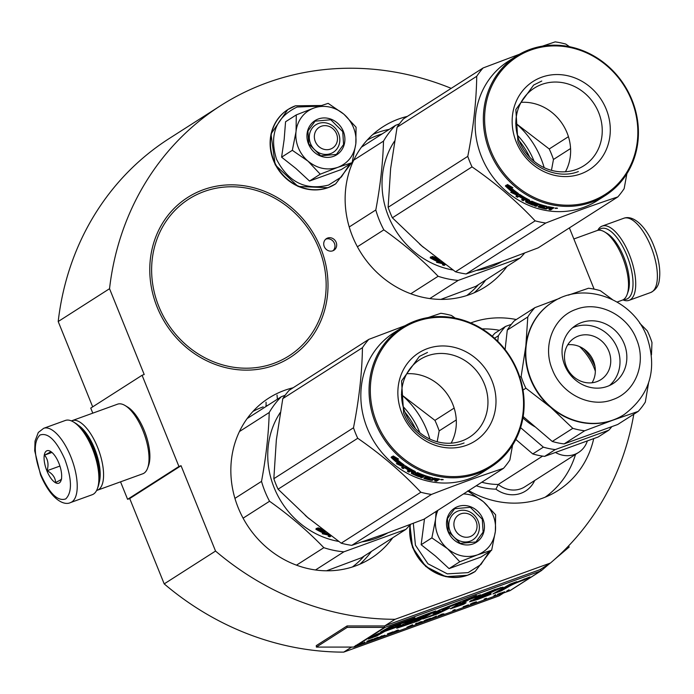 <?xml version="1.0" encoding="UTF-8"?>
<svg xmlns="http://www.w3.org/2000/svg" width="694" height="694" viewBox="0 0 694 694"><rect width="100%" height="100%" fill="white"/><g stroke="black" fill="none" stroke-linecap="round" stroke-linejoin="round"><path stroke-width="1.04" d="M92.684 406.858L58.201 321.53L109.539 288.704L144.205 374.5L142.079 375.272L178.931 466.481L181.056 465.717L129.717 498.544L164.2 583.888A282.571 257.535 57.4 0 0 343.721 652.126L499.073 595.877L503.688 592.928M451.213 88.355A282.571 257.535 57.4 0 0 220.545 105.705L169.206 138.531A282.571 257.535 57.4 0 0 58.201 321.53M120.539 481.836L127.601 499.307L129.717 498.544M142.079 375.272L90.749 408.098L92.788 413.147M220.545 105.705A282.571 257.535 57.4 0 0 109.539 288.704M594.125 289.146L569.384 227.901M540.626 569.306L540.522 569.392A1.483 1.353 -122.6 0 1 540.14 569.618L550.411 563.051A282.571 257.535 57.4 0 0 633.796 414.214M540.14 569.618L384.788 625.867L395.051 619.3L550.411 563.051M343.721 652.126L351.606 647.077M164.2 583.888L215.539 551.062A282.571 257.535 57.4 0 0 395.051 619.3M215.539 551.062L181.056 465.717M127.601 499.307L178.931 466.481M324.254 246.578A6.914 6.298 57.4 0 0 333.927 250.248A6.914 6.298 57.4 0 0 336.148 242.275A6.914 6.298 57.4 0 0 326.475 238.606A6.914 6.298 57.4 0 0 324.254 246.578M274.356 365.278A95.009 86.594 -122.6 0 1 161.138 315.813A95.009 86.594 -122.6 0 1 187.701 197.443A95.009 86.594 -122.6 0 1 203.42 189.696A95.009 86.594 -122.6 0 1 316.646 239.161A95.009 86.594 -122.6 0 1 290.075 357.531A95.009 86.594 -122.6 0 1 274.356 365.278M507.062 266.349A95.009 86.594 -122.6 0 1 485.444 286.796A95.009 86.594 -122.6 0 1 469.725 294.542A95.009 86.594 -122.6 0 1 356.499 245.069A95.009 86.594 -122.6 0 1 383.071 126.707A95.009 86.594 -122.6 0 1 398.781 118.96A95.009 86.594 -122.6 0 1 407.378 116.384M593.726 438.591A95.009 86.594 -122.6 0 1 558.019 490.537A95.009 86.594 -122.6 0 1 542.309 498.283A95.009 86.594 -122.6 0 1 468.702 490.606M470.706 322.944A95.009 86.594 -122.6 0 1 471.365 322.701A95.009 86.594 -122.6 0 1 516.319 319.526M392.769 537.755A95.009 86.594 -122.6 0 1 371.151 558.202A95.009 86.594 -122.6 0 1 355.432 565.948A95.009 86.594 -122.6 0 1 242.206 516.475A95.009 86.594 -122.6 0 1 268.778 398.104A95.009 86.594 -122.6 0 1 284.497 390.366A95.009 86.594 -122.6 0 1 293.085 387.781M333.016 250.716A6.914 6.298 57.4 0 0 334.439 243.368A6.914 6.298 57.4 0 0 325.668 239.23M277.4 399.215L277.036 395.129M598.636 230.217A37.511 15.121 70.1 0 1 599.911 229.167A37.511 15.121 70.1 0 1 626.916 255.513A37.511 15.121 70.1 0 1 623.698 299.435M597.768 230.356A39.489 15.919 70.1 0 1 600.874 226.73A39.489 15.919 70.1 0 1 602.166 226.088A39.489 15.919 70.1 0 1 629.302 254.464A39.489 15.919 70.1 0 1 629.05 300.346A39.489 15.919 70.1 0 1 622.943 299.886M70.562 502.56L92.224 494.718A39.489 15.919 -109.9 0 0 97.438 488.533L98.201 486.373A37.511 15.121 -109.9 0 0 93.482 448.662A37.511 15.121 -109.9 0 0 75.273 423.045L73.304 421.874A39.489 15.919 -109.9 0 0 65.331 420.46L43.679 428.302L38.3 432.475L35.047 441.054L34.7 450.736L40.564 474.939C50.94 499.411 63.883 505.995 70.562 502.56A39.489 15.919 -109.9 0 0 70.805 456.678A39.489 15.919 -109.9 0 0 43.679 428.302M97.438 488.533A39.489 15.919 -109.9 0 0 92.467 448.836A39.489 15.919 -109.9 0 0 73.304 421.874M266.036 402.164A19.744 7.955 70.1 0 1 265.906 406.563M40.894 474.627C49.439 493.564 57.732 501.658 65.765 498.899C72.28 492.35 71.976 479.155 64.846 459.307C56.309 440.378 48.016 432.284 39.974 435.043C33.459 441.592 33.772 454.787 40.894 474.627M46.88 470.801A17.272 6.966 -109.9 0 0 61.037 480.508A17.272 6.966 -109.9 0 0 58.86 463.141A17.272 6.966 -109.9 0 0 50.471 451.343A17.272 6.966 -109.9 0 0 44.312 454.934A17.272 6.966 -109.9 0 0 46.88 470.801M50.541 451.386L50.462 451.334C51.113 451.647 49.135 452.913 44.529 455.125C48.016 459.367 48.866 464.564 47.097 470.706C52.553 473.681 55.381 477.611 55.589 482.495C60.196 480.274 62.165 479.016 61.514 478.704M47.097 470.706L59.918 466.064M44.529 455.125L51.963 452.436M617.148 302.029L622.266 300.172A37.016 14.921 -109.9 0 0 627.159 294.377L628.113 291.68A34.553 13.923 -109.9 0 0 623.767 256.945A34.553 13.923 -109.9 0 0 606.998 233.349L604.535 231.883A37.016 14.921 -109.9 0 0 597.066 230.564L573.851 238.97M627.159 294.377A37.016 14.921 -109.9 0 0 622.501 257.162A37.016 14.921 -109.9 0 0 604.535 231.883M96.622 490.45A37.016 14.921 -109.9 0 0 97.325 490.242L142.773 473.785A37.016 14.921 -109.9 0 0 147.666 467.99L148.62 465.292A34.553 13.923 -109.9 0 0 144.274 430.558A34.553 13.923 -109.9 0 0 127.496 406.962L125.033 405.496A37.016 14.921 -109.9 0 0 117.564 404.177L72.124 420.633A37.016 14.921 -109.9 0 0 71.447 420.92M147.666 467.99A37.016 14.921 -109.9 0 0 142.999 430.774A37.016 14.921 -109.9 0 0 125.033 405.496M97.325 490.242A37.016 14.921 -109.9 0 0 97.559 447.231A37.016 14.921 -109.9 0 0 72.124 420.633M99.138 482.651A34.553 13.923 -109.9 0 0 94.575 448.55A34.553 13.923 -109.9 0 0 78.379 425.301M330.526 149.071A12.336 11.243 57.4 0 0 336.538 133.829A12.336 11.243 57.4 0 0 321.313 126.265A12.336 11.243 -122.6 0 0 315.302 141.515A12.336 11.243 -122.6 0 0 330.526 149.071M470.072 536.636A12.336 11.243 57.4 0 0 476.084 521.385A12.336 11.243 57.4 0 0 460.859 513.829A12.336 11.243 -122.6 0 0 454.848 529.08A12.336 11.243 -122.6 0 0 470.072 536.636M298.316 147.666A32.08 29.243 57.4 0 0 307.997 161.147L292.33 150.312L295.991 131.877A32.08 29.243 57.4 0 0 298.316 147.666M310.539 143.623A16.292 14.843 -122.6 0 1 315.779 124.825A16.292 14.843 -122.6 0 1 338.568 133.474A16.292 14.843 -122.6 0 1 333.328 152.272A16.292 14.843 -122.6 0 1 310.539 143.623M349.724 164.183L341.344 177.005L328.583 185.064C305.586 190.737 288.218 182.123 276.49 159.204C269.064 134.723 275.926 117.338 297.058 107.032L319.327 106.147M308.509 143.979A20.239 18.443 -122.6 0 1 318.364 118.969A20.239 18.443 -122.6 0 1 343.339 131.366A20.239 18.443 -122.6 0 1 333.476 156.367A20.239 18.443 -122.6 0 1 308.509 143.979M296.069 131.131L296.286 114.9L285.564 121.762L284.15 139.589L281.599 157.174L295.887 168.451L309.515 181.047L341.396 169.501L352.118 162.648L337.9 167.315C327.325 170.724 317.358 168.668 307.997 161.147L320.238 174.185L337.9 167.315C348.18 163.168 354.148 155.343 355.822 143.832A32.08 29.243 57.4 0 0 344.137 114.449L343.547 113.946A32.08 29.243 -122.6 0 0 314.278 107.908L313.61 108.151A32.08 29.243 -122.6 0 0 296.069 131.131L295.991 131.877M309.515 181.047L320.238 174.185M281.599 157.174L292.33 150.312M296.286 114.9L313.61 108.151M314.278 107.908L328.167 103.354L343.547 113.946M344.137 114.449L356.074 127.228L355.822 143.832L352.118 162.648M308.761 143.927L307.928 131.019L315.119 121.146L330.778 119.758L342.741 131.626L343.573 144.543L336.39 154.415L320.723 155.803L308.761 143.927M437.862 535.23A32.08 29.243 57.4 0 0 447.543 548.711L431.876 537.876L435.528 519.442A32.08 29.243 57.4 0 0 437.862 535.23M450.085 531.179A16.292 14.843 -122.6 0 1 455.325 512.389A16.292 14.843 -122.6 0 1 478.114 521.029A16.292 14.843 -122.6 0 1 472.874 539.828A16.292 14.843 -122.6 0 1 450.085 531.179M489.27 551.739L480.89 564.56L468.129 572.628L447.326 573.86L427.938 563.771L415.428 545.18L413.32 523.337M448.055 531.535A20.239 18.443 -122.6 0 1 457.91 506.533A20.239 18.443 -122.6 0 1 482.885 518.93A20.239 18.443 -122.6 0 1 473.022 543.931A20.239 18.443 -122.6 0 1 448.055 531.535M424.502 518.869L421.145 544.729L435.433 556.015L449.061 568.612L480.933 557.065L491.664 550.203L477.446 554.879C466.871 558.28 456.904 556.224 447.543 548.711L459.784 561.75L477.446 554.879C487.726 550.732 493.694 542.899 495.369 531.396A32.08 29.243 57.4 0 0 483.683 502.005L483.093 501.502A32.08 29.243 -122.6 0 0 463.462 493.954M435.528 519.442L435.615 518.696A32.08 29.243 -122.6 0 1 437.914 510.29M449.061 568.612L459.784 561.75M421.145 544.729L431.876 537.876M435.615 518.696L436.092 511.452M467.713 490.918L483.093 501.502M483.683 502.005L495.62 514.792L495.369 531.396L491.664 550.203M448.307 531.491L447.474 518.574L454.665 508.711L470.324 507.314L482.287 519.19L483.119 532.107L475.928 541.971L460.269 543.367L448.307 531.491M519.242 140.847A74.032 67.474 -122.6 0 1 529.739 157.252M536.184 205.398A74.032 67.474 -122.6 0 1 535.994 206.318M419.462 243.898A82.673 75.351 57.4 0 0 423.661 247.498M476.735 270.4A82.673 75.351 -122.6 0 0 490.441 266.947A82.673 75.351 57.4 0 0 502.014 261.499M439.285 262.037L442.841 262.783L442.59 263.685L436.526 262.323L439.181 262.349A82.673 75.351 57.4 0 1 430.488 258.021L433.099 258.229A82.673 75.351 57.4 0 0 441.835 262.349L442.39 262.341M442.59 263.685L443.449 263.139M432.7 258.194A81.684 74.449 57.4 0 0 439.476 261.464L439.181 262.349M436.361 257.76L432.327 256.416L430.133 257.821L433.039 258.055A82.673 75.351 57.4 0 0 441.766 262.202L441.844 261.942M433.039 258.055L433.412 257.205A81.684 74.449 57.4 0 0 439.684 260.311M430.532 256.988L433.412 257.205M437.055 258.298L435.641 258.22L435.901 257.613M435.641 258.22A82.673 75.351 57.4 0 0 439.285 260.007M444.212 263.694L442.434 264.83L444.108 265.42L444.845 264.171M444.108 265.42L445.409 264.579M442.668 263.928L444.325 264.501M452.974 270.018A82.673 75.351 -122.6 0 1 394.548 141.125M361.444 147.154L395.537 125.354L399.449 123.853M357.401 246.769L383.843 229.853A91.313 83.219 -122.6 0 1 375.81 209.97L349.229 226.964M429.794 298.567L458.187 280.411A91.313 83.219 -122.6 0 1 438.131 276.273L410.787 293.762M383.843 229.853C403.899 244.071 421.995 259.547 438.131 276.273M353.74 160.141L383.513 141.108C382.906 162.804 380.338 185.758 375.81 209.97M383.513 141.108A91.313 83.219 -122.6 0 1 395.537 125.354M458.187 280.411L520.17 257.968A91.313 83.219 57.4 0 0 524.603 253.076M440.872 299.392L475.806 286.336L520.17 257.968M443.605 265.247A61.94 56.457 57.4 0 0 444.013 264.397M455.49 271.779L421.952 246.049L392.37 217.803A93.777 85.466 -122.6 0 1 390.106 212.598A93.777 85.466 -122.6 0 1 388.128 207.298L467.773 156.367A93.777 85.466 57.4 0 0 469.751 161.667A93.777 85.466 -122.6 0 0 472.024 166.872C495.672 183.19 516.709 201.182 535.143 220.848A93.777 85.466 -122.6 0 0 545.736 223.034C572.368 212.659 596.389 203.967 617.807 196.931L538.162 247.862L500.148 262.176L466.082 273.965A93.777 85.466 -122.6 0 1 455.49 271.779L535.143 220.848M515.859 123.385A83.905 76.47 -122.6 0 1 541.025 158.51A83.905 76.47 -122.6 0 1 544.165 167.653M515.685 123.246L549.223 148.967A93.777 85.466 -122.6 0 1 551.496 154.163A93.777 85.466 -122.6 0 1 553.465 159.473L570.563 148.533M551.452 170.334L553.465 159.473M598.679 112.602A46.056 41.97 -122.6 0 1 583.862 165.745A46.056 41.97 -122.6 0 1 519.424 141.298A46.056 41.97 57.4 0 1 534.241 88.147A46.056 41.97 57.4 0 1 598.679 112.602M521.055 102.356A46.056 41.97 57.4 0 1 567.059 132.823A46.056 41.97 -122.6 0 1 565.437 171.765M606.244 109.262A52.319 47.686 57.4 0 0 541.693 77.216A52.319 47.686 57.4 0 0 516.206 141.862A52.319 47.686 57.4 0 0 580.757 173.899A52.319 47.686 57.4 0 0 606.244 109.262M631.514 100.11A81.684 74.449 -122.6 0 1 591.722 201.034A81.684 74.449 -122.6 0 1 490.936 151.014A81.684 74.449 57.4 0 1 530.728 50.081A81.684 74.449 57.4 0 1 631.514 100.11M519.45 54.253L483.085 67.969L403.431 118.9A93.777 85.466 57.4 0 0 397.089 127.219L476.735 76.288C476.362 101.315 473.377 128.008 467.773 156.367M388.128 207.298L390.635 168.521L397.089 127.219M569.505 46.698L565.749 44.06A93.777 85.466 57.4 0 0 555.157 41.874L542.465 46.142M549.223 148.967L568.438 136.683M483.085 67.969A93.777 85.466 57.4 0 0 476.735 76.288M524.655 197.478L524.369 198.085A82.673 75.351 -122.6 0 1 520.422 195.682L519.546 195.934A82.673 75.351 -122.6 0 0 523.111 198.12L522.478 198.527A82.673 75.351 -122.6 0 1 518.912 196.333L517.438 197.278L515.928 196.272L519.034 194.285L519.936 194.546A82.673 75.351 -122.6 0 0 529.322 199.976L529.73 200.479L527.509 202.18A82.673 75.351 -122.6 0 0 532.072 204.21L532.905 203.672A82.673 75.351 -122.6 0 1 529.912 202.379L529.505 201.902L531.812 201.165A82.673 75.351 -122.6 0 0 546.993 206.352L546.386 206.743M534.12 161.32A75.759 69.053 57.4 0 0 534.016 161.043A75.759 69.053 57.4 0 0 517.394 135.157M466.082 273.965L545.736 223.034M626.864 173.752L624.158 188.612A93.777 85.466 -122.6 0 1 617.807 196.931M605.42 195.43L597.204 200.679A82.673 75.351 -122.6 0 1 481.532 156.792A82.673 75.351 57.4 0 1 508.129 61.384L516.345 56.127A82.673 75.351 57.4 0 0 489.747 151.535A82.673 75.351 -122.6 0 0 605.42 195.43A82.673 75.351 -122.6 0 0 632.017 100.023A82.673 75.351 57.4 0 0 516.345 56.127M392.37 217.803L472.024 166.872M517.75 193.392L516.666 194.077L513.274 192.533M513.17 192.698A82.673 75.351 -122.6 0 1 505.666 186.261L508.034 186.842A82.673 75.351 -122.6 0 0 515.633 193.088L518.375 193.479L516.197 194.867L510.706 192.273L513.17 192.698L513.673 191.934A81.684 74.449 -122.6 0 1 507.453 186.703M516.197 194.867L516.666 194.077M546.36 206.76A82.673 75.351 -122.6 0 1 542.621 205.788L541.71 206.109A82.673 75.351 -122.6 0 0 544.877 206.959L544.243 207.367A82.673 75.351 -122.6 0 1 541.077 206.517L540.522 207.133A82.673 75.351 -122.6 0 0 545.389 208.356L548.416 206.665A82.673 75.351 -122.6 0 0 553.413 207.567L553.907 207.844L552.953 208.452L551.444 208.538L551.47 207.983M552.953 208.452L552.997 207.506L551.496 207.593M551.444 208.495L550.802 209.831L552.164 208.955L551.444 208.538L552.172 208.773M550.845 208.877L550.221 208.781M550.802 209.831A82.673 75.351 -122.6 0 1 548.997 209.562L550.203 208.79L547.948 208.174L548.043 207.228L545.84 208.027M550.203 208.79L549.761 207.992M550.212 208.668L550.255 208.079M548.624 207.333L548.043 207.228M547.948 208.174L545.736 208.972A82.673 75.351 -122.6 0 1 538.527 207.142L538.076 206.751L538.527 207.142L538.683 206.361M546.733 208.946L546.829 208M540.4 206.708A81.684 74.449 -122.6 0 1 538.848 206.257M538.076 206.751L540.548 205.164L538.865 204.617L539.004 204.036M538.709 203.941L536.341 205.45L534.692 204.869M538.865 204.617L536.124 206.37L536.341 205.45M536.124 206.37L534.449 205.78L537.347 203.446M537.191 204.027A82.673 75.351 -122.6 0 1 532.428 202.127L532.628 201.529M531.916 202.171L532.09 201.65A81.684 74.449 -122.6 0 0 532.532 201.833M535.274 204.079L534.814 203.776A82.673 75.351 -122.6 0 1 531.795 202.535L532.428 202.127M534.779 203.758L532.966 204.218A81.684 74.449 -122.6 0 1 532.662 204.105M535.239 204.21L533.66 205.216L533.912 204.314M533.66 205.216L532.706 205.12L532.966 204.218M527.535 201.876A81.684 74.449 -122.6 0 1 526.295 201.269L525.896 200.774M532.706 205.12A82.673 75.351 -122.6 0 1 525.948 202.136L526.295 201.269M525.41 199.117A81.684 74.449 -122.6 0 1 525.037 198.918L524.664 199.759A82.673 75.351 -122.6 0 0 526.755 200.861L527.006 200.254M524.664 199.759L523.198 200.705L523.571 199.855L522.027 198.996M523.198 200.705L521.636 199.829L524.369 198.085M520.422 195.682L520.752 195.083M519.546 195.934L519.988 195.127A81.684 74.449 -122.6 0 0 520.535 195.482M522.478 198.527L522.764 197.92M527.657 201.798L527.839 201.312A81.684 74.449 -122.6 0 0 528.169 201.468M529.947 202.292A81.684 74.449 -122.6 0 1 529.505 202.093M532.905 203.672L533.087 203.082M531.847 202.214A81.684 74.449 -122.6 0 1 530.225 201.503L529.826 201.026M529.912 202.379L530.225 201.503M542.621 205.788L542.725 205.233M541.71 206.109L541.893 205.19A81.684 74.449 -122.6 0 0 542.691 205.415M544.243 207.367L544.33 206.821M541.78 205.745A81.684 74.449 -122.6 0 1 541.259 205.589L540.695 206.205M541.077 206.517L541.259 205.589M540.34 206.986L540.522 206.066M527.77 199.915L526.191 199.091L525.297 199.352A82.673 75.351 -122.6 0 0 527.388 200.453L528.013 199.317M526.191 199.091L526.451 198.484M525.297 199.352L525.67 198.51A81.684 74.449 -122.6 0 0 526.295 198.848M551.444 207.766A82.673 75.351 -122.6 0 1 549.214 207.367L548.581 207.766A82.673 75.351 -122.6 0 0 551.105 208.217L551.478 207.263M549.214 207.367L549.266 206.847M548.581 207.766L548.668 206.821A81.684 74.449 -122.6 0 0 549.258 206.933M551.635 207.827L551.678 207.289M529.409 200.028L527.839 201.312M519.659 195.725A81.684 74.449 -122.6 0 1 519.355 195.535L517.88 196.471L516.388 195.482M525.037 198.918L523.571 199.855M540.357 204.496L539.724 204.904M557.438 208.356L554.966 208.105L557.438 208.165M525.948 202.136L525.549 201.633L526.755 200.861M510.385 187.163A82.673 75.351 -122.6 0 0 518.045 193.244L515.59 192.897A82.673 75.351 -122.6 0 1 507.999 186.625L505.362 185.975L507.557 184.569L512.857 187.692L510.385 187.163L510.862 186.565M512.207 187.554A81.684 74.449 -122.6 0 1 511.469 186.92M515.59 192.897L516.084 192.125A81.684 74.449 -122.6 0 1 508.581 185.923L505.961 185.298M516.596 192.203L516.084 192.125M507.999 186.625L508.581 185.923M556.571 208.131L556.024 208.165L556.571 208.131M556.128 208.452L555.4 208.382L555.998 207.992L557.03 208.131L556.128 208.261M578.362 171.565C556.085 180.345 527.11 165.961 517.915 141.559L515.842 109.513L533.677 85.024L541.78 81.025M404.958 412.253A74.032 67.474 -122.6 0 1 415.446 428.658M421.891 476.804A74.032 67.474 -122.6 0 1 421.7 477.724M305.169 515.304A82.673 75.351 57.4 0 0 309.368 518.904M362.442 541.797A82.673 75.351 -122.6 0 0 376.157 538.353A82.673 75.351 57.4 0 0 387.72 532.905M324.992 533.443L328.548 534.189L328.297 535.091L322.233 533.729L324.896 533.755A82.673 75.351 57.4 0 1 316.204 529.427L318.806 529.635A82.673 75.351 57.4 0 0 327.542 533.755L328.097 533.747M328.297 535.091L329.156 534.536M318.407 529.6A81.684 74.449 57.4 0 0 325.182 532.871L324.896 533.755M322.068 529.166L318.034 527.822L315.839 529.218L318.746 529.453A82.673 75.351 57.4 0 0 327.481 533.599L327.559 533.348M318.746 529.453L319.119 528.611A81.684 74.449 57.4 0 0 325.391 531.708M316.238 528.386L319.119 528.611M322.762 529.696L321.348 529.626L321.608 529.019M321.348 529.626A82.673 75.351 57.4 0 0 325 531.413M329.919 535.1L328.141 536.236L329.815 536.818L330.552 535.568M329.815 536.818L331.125 535.985M328.375 535.334L330.032 535.907M338.681 541.424A82.673 75.351 -122.6 0 1 280.255 412.531M247.159 418.551L281.243 396.76L285.165 395.25M243.108 518.175L269.55 501.259A91.313 83.219 -122.6 0 1 261.517 481.376L234.936 498.37M315.501 569.974L343.894 551.817A91.313 83.219 -122.6 0 1 323.838 547.679L296.494 565.168M269.55 501.259C289.606 515.477 307.702 530.953 323.838 547.679M239.447 431.547L269.22 412.505C268.613 434.21 266.045 457.164 261.517 481.376M269.22 412.505A91.313 83.219 -122.6 0 1 281.243 396.76M343.894 551.817L405.877 529.375A91.313 83.219 57.4 0 0 410.319 524.482M326.579 570.798L361.513 557.742L405.877 529.375M329.312 536.644A61.94 56.457 57.4 0 0 329.719 535.803M341.196 543.185L307.668 517.455L278.077 489.201A93.777 85.466 -122.6 0 1 275.813 484.004A93.777 85.466 -122.6 0 1 273.835 478.704L353.489 427.773A93.777 85.466 57.4 0 0 355.458 433.073A93.777 85.466 -122.6 0 0 357.731 438.27C381.379 454.596 402.416 472.588 420.85 492.254A93.777 85.466 -122.6 0 0 431.442 494.432C458.075 484.065 482.096 475.364 503.514 468.337L423.869 519.268L385.855 533.582L351.789 545.363A93.777 85.466 -122.6 0 1 341.196 543.185L420.85 492.254M401.566 394.791A83.905 76.47 -122.6 0 1 426.732 429.907A83.905 76.47 -122.6 0 1 429.872 439.059M401.392 394.643L434.93 420.373A93.777 85.466 -122.6 0 1 437.203 425.569A93.777 85.466 -122.6 0 1 439.172 430.879L456.279 419.939M437.159 441.74L439.172 430.879M484.386 384.008A46.056 41.97 -122.6 0 1 469.569 437.151A46.056 41.97 -122.6 0 1 405.131 412.704A46.056 41.97 57.4 0 1 419.948 359.553A46.056 41.97 57.4 0 1 484.386 384.008M406.762 373.754A46.056 41.97 57.4 0 1 452.766 404.22A46.056 41.97 -122.6 0 1 451.143 443.171M491.951 380.668A52.319 47.686 57.4 0 0 427.4 348.622A52.319 47.686 57.4 0 0 401.913 413.268A52.319 47.686 57.4 0 0 466.463 445.305A52.319 47.686 57.4 0 0 491.951 380.668M517.221 371.516A81.684 74.449 -122.6 0 1 477.429 472.441A81.684 74.449 -122.6 0 1 376.642 422.412A81.684 74.449 57.4 0 1 416.435 321.487A81.684 74.449 57.4 0 1 517.221 371.516M405.157 325.659L368.792 339.375L289.146 390.306A93.777 85.466 57.4 0 0 282.796 398.625L362.442 347.694C362.068 372.713 359.084 399.406 353.489 427.773M273.835 478.704L276.342 439.927L282.796 398.625M455.212 318.104L451.464 315.466A93.777 85.466 57.4 0 0 440.863 313.28L428.172 317.54M434.93 420.373L454.145 408.081M368.792 339.375A93.777 85.466 57.4 0 0 362.442 347.694M410.362 468.875L410.076 469.482A82.673 75.351 -122.6 0 1 406.137 467.088L405.253 467.331A82.673 75.351 -122.6 0 0 408.818 469.526L408.185 469.933A82.673 75.351 -122.6 0 1 404.619 467.739L403.153 468.676L401.644 467.678L404.749 465.691L405.643 465.943A82.673 75.351 -122.6 0 0 415.029 471.382L415.437 471.877L413.225 473.586A82.673 75.351 -122.6 0 0 417.779 475.616L418.612 475.078A82.673 75.351 -122.6 0 1 415.628 473.785L415.212 473.299L417.528 472.571A82.673 75.351 -122.6 0 0 432.7 477.758L432.093 478.149M419.835 432.718A75.759 69.053 57.4 0 0 419.723 432.449A75.759 69.053 57.4 0 0 403.11 406.563M351.789 545.363L431.442 494.432M512.571 445.158L509.864 460.018A93.777 85.466 -122.6 0 1 503.514 468.337M491.126 466.836L482.911 472.085A82.673 75.351 -122.6 0 1 367.239 428.189A82.673 75.351 57.4 0 1 393.836 332.782L402.052 327.533A82.673 75.351 57.4 0 0 375.454 422.941A82.673 75.351 -122.6 0 0 491.126 466.836A82.673 75.351 -122.6 0 0 517.733 371.429A82.673 75.351 57.4 0 0 402.052 327.533M278.077 489.201L357.731 438.27M403.457 464.798L402.381 465.483L398.989 463.939M398.877 464.104A82.673 75.351 -122.6 0 1 391.373 457.667L393.741 458.24A82.673 75.351 -122.6 0 0 401.34 464.494L404.082 464.876L401.904 466.273L396.413 463.679L398.877 464.104L399.388 463.34A81.684 74.449 -122.6 0 1 393.16 458.101M401.904 466.273L402.381 465.483M432.067 478.157A82.673 75.351 -122.6 0 1 428.328 477.194L427.417 477.515A82.673 75.351 -122.6 0 0 430.592 478.366L429.959 478.765A82.673 75.351 -122.6 0 1 426.784 477.923L426.229 478.539A82.673 75.351 -122.6 0 0 431.095 479.762L434.123 478.071A82.673 75.351 -122.6 0 0 439.12 478.973L439.614 479.25L438.66 479.858L437.151 479.944L437.185 479.381M438.66 479.858L438.703 478.912L437.203 478.99M437.151 479.892L436.509 481.237L437.879 480.361L437.151 479.944L437.888 480.179M436.552 480.283L433.655 479.58L433.75 478.634L431.547 479.433M436.509 481.237A82.673 75.351 -122.6 0 1 434.704 480.968L435.91 480.196L435.468 479.398M435.919 480.075L435.962 479.485M434.331 478.739L433.75 478.634M433.655 479.58L431.442 480.369A82.673 75.351 -122.6 0 1 424.234 478.539L423.782 478.149L424.234 478.539L424.39 477.767M432.449 480.352L432.544 479.407M426.107 478.114A81.684 74.449 -122.6 0 1 424.555 477.663M423.782 478.149L426.255 476.57L424.572 476.015L424.711 475.442M424.416 475.347L422.056 476.856L420.399 476.275M424.572 476.015L421.831 477.767L422.056 476.856M421.831 477.767L420.156 477.186L423.054 474.852M422.898 475.433A82.673 75.351 -122.6 0 1 418.144 473.534L418.343 472.935M417.623 473.577L417.805 473.048A81.684 74.449 -122.6 0 0 418.239 473.239M420.98 475.485L420.521 475.182A82.673 75.351 -122.6 0 1 417.51 473.933L418.144 473.534M420.486 475.164L418.673 475.624A81.684 74.449 -122.6 0 1 418.378 475.511M420.946 475.616L419.367 476.622L419.618 475.72M419.367 476.622L418.413 476.526L418.673 475.624M413.242 473.282A81.684 74.449 -122.6 0 1 412.002 472.675L411.611 472.172M418.413 476.526A82.673 75.351 -122.6 0 1 411.663 473.542L412.002 472.675M411.117 470.515A81.684 74.449 -122.6 0 1 410.753 470.315L410.38 471.165A82.673 75.351 -122.6 0 0 412.462 472.258L412.713 471.66M410.38 471.165L408.905 472.102L409.278 471.261L407.734 470.402M408.905 472.102L407.343 471.235L410.076 469.482M406.137 467.088L406.458 466.489M405.253 467.331L405.695 466.533A81.684 74.449 -122.6 0 0 406.242 466.88M408.185 469.933L408.471 469.326M413.364 473.204L413.555 472.718A81.684 74.449 -122.6 0 0 413.876 472.874M415.654 473.698A81.684 74.449 -122.6 0 1 415.212 473.49M418.612 475.078L418.794 474.488M417.554 473.62A81.684 74.449 -122.6 0 1 415.932 472.909L415.533 472.432M415.628 473.785L415.932 472.909M428.328 477.194L428.432 476.631M427.417 477.515L427.599 476.587A81.684 74.449 -122.6 0 0 428.398 476.821M429.959 478.765L430.037 478.227M427.495 477.142A81.684 74.449 -122.6 0 1 426.966 476.995L426.402 477.611M426.784 477.923L426.966 476.995M426.055 478.392L426.229 477.463M413.477 471.321L411.898 470.489L411.013 470.758A82.673 75.351 -122.6 0 0 413.095 471.859L413.719 470.714M411.898 470.489L412.158 469.89M411.013 470.758L411.386 469.916A81.684 74.449 -122.6 0 0 412.002 470.246M437.151 479.172A82.673 75.351 -122.6 0 1 434.921 478.773L434.288 479.172A82.673 75.351 -122.6 0 0 436.812 479.623L437.194 478.66M434.921 478.773L434.973 478.253M434.288 479.172L434.383 478.227A81.684 74.449 -122.6 0 0 434.964 478.339M437.341 479.233L437.385 478.695M415.116 471.426L413.555 472.718M405.365 467.131A81.684 74.449 -122.6 0 1 405.062 466.932L403.587 467.877L402.104 466.88M410.753 470.315L409.278 471.261M426.064 475.902L425.431 476.31M443.154 479.762L440.673 479.511L443.154 479.571M411.663 473.542L411.256 473.03L412.462 472.258M396.092 458.569A82.673 75.351 -122.6 0 0 403.752 464.65L401.297 464.303A82.673 75.351 -122.6 0 1 393.706 458.023L391.078 457.381L393.264 455.975L398.564 459.09L396.092 458.569L396.569 457.971M397.922 458.96A81.684 74.449 -122.6 0 1 397.176 458.326M401.297 464.303L401.791 463.531A81.684 74.449 -122.6 0 1 394.287 457.329L391.676 456.695M402.303 463.601L401.791 463.531M393.706 458.023L394.287 457.329M442.286 479.537L441.731 479.563L442.286 479.537M441.835 479.858L441.106 479.78L441.705 479.398L442.737 479.537L441.835 479.667M464.069 442.972C441.792 451.751 412.817 437.367 403.622 412.965L401.548 380.919L419.384 356.43L427.487 352.431M545.146 497.199A93.777 85.466 57.4 0 0 575.534 454.397M499.472 330.301A93.777 85.466 57.4 0 0 482.174 328.913M542.595 456.105L498.292 484.438L495.932 489.157A70.58 64.325 -122.6 0 1 476.258 485.765M555.46 452.453A24.68 22.494 57.4 0 0 578.623 452.419A24.68 22.494 57.4 0 0 587.367 440.898M594.992 366.501A56.761 51.729 57.4 0 0 583.758 348.926M648.526 383.149L645.325 402.069A73.538 67.023 -122.6 0 1 638.22 411.386L612.819 420.2A66.633 60.725 -122.6 0 1 550.732 407.387A66.633 60.725 -122.6 0 1 530.606 379.384A66.633 60.725 57.4 0 1 525.852 345.82L527.796 316.95L507.279 330.075L505.102 349.568M624.01 414.656A66.633 60.725 -122.6 0 1 623.845 414.76A66.633 60.725 -122.6 0 1 612.819 420.2L584.66 430.774A73.538 67.023 -122.6 0 1 572.802 428.328L550.732 407.387L525.896 388.215A73.538 67.023 -122.6 0 1 523.285 382.429A73.538 67.023 -122.6 0 1 521.142 376.46L519.858 377.276M511.331 324.341L505.492 326.449L494.883 333.233A73.538 67.023 57.4 0 0 492.263 336.252M497.763 341.292L498.379 335.766L494.527 338.23M515.816 439.432L532.766 453.928L543.376 447.144L520.595 427.651M543.376 447.144A73.538 67.023 -122.6 0 0 555.243 449.591L544.634 456.374A73.538 67.023 -122.6 0 1 532.766 453.928M544.634 456.374L598.193 436.977L608.803 430.193L555.243 449.591M611.856 426.619A73.538 67.023 -122.6 0 1 608.803 430.193M579.594 346.618A55.277 50.384 -122.6 0 1 594.099 367.881A55.277 50.384 -122.6 0 1 595.348 371.247M505.492 326.449A73.538 67.023 57.4 0 0 498.379 335.766M535.438 427.044A57.003 51.955 -122.6 0 1 522.938 417.909M559.885 298.22L534.909 307.642A73.538 67.023 57.4 0 0 527.796 316.95M552.224 302.384A66.633 60.725 57.4 0 0 552.051 302.489A66.633 60.725 57.4 0 0 525.852 345.82L521.142 376.46M525.896 388.215L522.99 390.08M534.909 307.642L514.384 320.758A73.538 67.023 57.4 0 0 507.279 330.075M568.36 295.158L588.469 288.244A73.538 67.023 57.4 0 1 600.327 290.691L612.238 299.418M638.22 411.386L617.695 424.502L564.135 443.9A73.538 67.023 -122.6 0 1 552.277 441.453L523.163 416.556M584.66 430.774L564.135 443.9M639.642 323.126L647.233 330.804A73.538 67.023 57.4 0 1 649.844 336.599A73.538 67.023 -122.6 0 1 651.978 342.567L651.466 354.868M572.802 428.328L552.277 441.453M624.175 343.704A34.553 31.49 57.4 0 0 575.838 325.365A34.553 31.49 57.4 0 0 564.716 365.235A34.553 31.49 -122.6 0 0 613.062 383.574A34.553 31.49 -122.6 0 0 624.175 343.704M609.479 385.526A34.553 31.49 -122.6 0 0 617.33 348.084A34.553 31.49 57.4 0 0 572.567 327.794M608.838 351.155A24.68 22.494 57.4 0 0 574.311 338.056A24.68 22.494 57.4 0 0 566.365 366.536A24.68 22.494 -122.6 0 0 600.9 379.635A24.68 22.494 -122.6 0 0 608.838 351.155M592.051 382.767A24.68 22.494 -122.6 0 0 593.439 361.001A24.68 22.494 57.4 0 0 567.753 344.771M357.87 644.804L357.679 644.344L357.098 645.29L360.368 643.832M360.811 643.945L361.331 643.477M361.348 643.52L361.99 643.191M362.016 643.26L362.554 642.87M362.867 642.878L358.815 644.197A2.958 2.698 -122.6 0 1 357.948 644.344L356.23 645.437A2.958 2.698 57.4 0 0 357.106 645.29L354.539 646.929L509.89 590.681A2.958 2.698 57.4 0 0 510.385 590.438L513.786 588.26M358.633 644.31L362.121 643.104L358.607 644.258M509.006 586.447C512.987 584.166 518.158 581.945 524.534 579.785L529.973 576.931L515.026 582.839L516.709 581.685L510.055 584.14L492.887 593.899L501.294 590.863L509.006 586.447L508.633 585.536L514.861 582.44M491.144 594.177L490.944 593.656L478.322 598.219L503.046 587.107L494.622 589.64L482.07 594.732L469.534 601.811L477.845 599.408L491.144 594.177L490.936 593.665M448.072 607.25L460.729 602.67L450.484 608.794L463.757 604.257L466.134 602.739C461.319 604.708 459.601 605.22 460.981 604.266L469.161 599.616L476.509 596.953L480.482 594.749L472.831 597.517L476.44 595.461L439.285 610.087L432.961 613.513L440.707 611.622L422.837 618.979L437.758 613.817L449.764 607.979L441.818 609.957L448.072 607.25L447.812 606.608M459.792 603.962L460.165 604.873L460.981 604.266L460.608 603.346L468.797 598.696L472.735 597.274M420.642 619.56L435.815 610.963C421.293 615.856 409.382 620.826 400.082 625.884L396.76 628.235L418.829 620.722L420.642 619.56L420.278 618.649L430.211 612.967M400.672 624.774L376.4 634.429L368.254 639.061L376.66 636.025L384.823 631.384L396.179 627.272L400.672 624.774M389.681 626.873L380.65 632.008L389.048 628.972L393.914 626.205L410.475 620.21L414.96 617.721L389.681 626.873M364.749 642.045L363.04 643.138L364.749 642.045M366.822 641.291L368.679 641.1L372.765 639.148L366.822 641.291M377.51 637.422L372.782 639.495L377.51 637.422M381.96 635.817L379.358 637.231L384.918 635.157L380.468 636.771L381.96 635.817M397.757 630.568L398.651 630.247L397.983 630.013L396.803 630.438L392.717 632.399L397.757 630.568L397.593 630.152M412.704 625.086L406.962 627.237L412.67 624.99M415.541 623.724L417.129 623.082L415.541 623.724M420.694 621.789L416.608 623.741L422.542 621.598L420.694 621.789M428.736 619.326L430.67 618.25L425.439 620.072L423.73 621.165L428.71 619.265M435.858 616.74L430.853 618.588L435.832 616.688M452.835 610.451L455.099 609.584L452.835 610.451M495.629 594.663L493.911 595.756L495.629 594.663M503.896 592.129L501.068 593.11L503.879 592.086M393.056 631.844L387.417 633.891L393.038 631.8M443.908 613.86L442.061 614.051L437.975 616.012L443.908 613.86M497.468 594.385L500.721 592.962L497.468 594.385M468.502 604.882L463.158 606.782L468.485 604.838M470.471 604.24L476.379 601.741L470.393 604.049M484.143 599.122L486.407 598.245L484.143 599.122M506.681 591.132L509.127 589.77L506.681 591.132M514.384 587.853A2.958 2.698 -122.6 0 1 513.629 588.295L513.066 588.555M549.917 563.363L541.45 570.546A2.958 2.698 -122.6 0 1 540.695 570.98L385.344 627.237A2.958 2.698 -122.6 0 1 384.467 627.385L347.182 627.385L316.386 647.086L353.671 647.077A2.958 2.698 57.4 0 0 354.539 646.929M524.534 579.785L524.196 578.952M501.294 590.863L500.921 589.943L508.633 585.536M497.945 591.028L500.921 589.943M515.026 582.839L514.835 582.379M478.322 598.219L477.949 597.308L481.844 595.469M494.839 590.342L500.825 587.506M470.593 600.761L478.305 598.193M460.729 602.67L460.46 601.993M440.681 611.561L447.439 608.412M435.763 612.923L435.39 612.004L440.343 610.703L440.707 611.622M472.831 597.517L472.605 596.944M476.509 596.953L476.24 596.276M469.161 599.616L468.797 598.696M459.801 603.954L460.608 603.346M463.757 604.257L463.557 603.771M452.28 607.502L460.087 604.674M418.829 620.722L418.456 619.811L420.278 618.649M414.171 621.364L418.456 619.811M398.052 627.124L405.782 624.4M396.179 627.272L395.875 626.509M384.823 631.384L384.615 630.889M376.66 636.025L376.287 635.114L380.893 632.494M373.303 636.19L376.287 635.114M410.475 620.21L410.163 619.456M393.914 626.205L393.611 625.45M389.048 628.972L388.683 628.061L392.7 625.78M385.699 629.137L388.683 628.061M373.91 639.191L374.222 638.68M504.633 591.817L501.745 592.754M481.636 594.958L482.009 595.868C485.245 593.969 489.461 592.147 494.657 590.412C492.827 591.678 488.611 593.491 482.009 595.868L482.026 594.749M405.817 624.487L411.993 620.922L423.748 616.09L417.805 619.473L405.817 624.487L405.452 623.568L409.287 621.225M568.447 546.048L569.219 546.993L554.983 559.069M384.788 625.867A1.483 1.353 -122.6 0 1 384.355 625.945L347.069 625.945L347.182 627.385M494.38 589.726L494.865 590.412L494.501 589.501M423.748 616.09L423.47 615.387M374.257 638.766L377.822 637.318M378.412 637.222L373.901 639.113M394.929 631.427L397.601 630.464L394.895 631.349M412.574 624.8L408.072 626.777L412.548 624.747M418.82 622.778L421.492 621.815L418.786 622.7M429.343 618.727L424.841 620.705L429.317 618.675M436.465 616.151L431.963 618.128L436.439 616.09M501.771 592.823L504.633 591.782M440.187 615.04L442.859 614.077L440.152 614.962M471.998 603.26L475.494 602.062L471.981 603.216M347.069 625.945L316.264 645.637L316.386 647.086M372.93 134.41A95.009 86.594 -122.6 0 1 377.397 132.632A95.009 86.594 -122.6 0 1 389.308 129.336M485.67 280.029A95.009 86.594 -122.6 0 1 474.193 292.773M550.073 493.382A95.009 86.594 -122.6 0 1 546.777 496.514M371.377 551.435A95.009 86.594 -122.6 0 1 359.9 564.179M367.265 140.006A92.545 84.347 -122.6 0 1 377.458 135.46A92.545 84.347 -122.6 0 1 382.09 133.951M478.452 284.644A92.545 84.347 -122.6 0 1 466.732 295.557M252.972 411.412A92.545 84.347 -122.6 0 1 263.173 406.866M265.984 405.903A92.545 84.347 -122.6 0 1 267.797 405.348M364.159 556.05A92.545 84.347 -122.6 0 1 352.439 566.963M602.166 226.088L623.828 218.246A39.489 15.919 70.1 0 1 650.963 246.622A39.489 15.919 70.1 0 1 650.712 292.504L629.05 300.346M335.497 183.979A44.173 40.261 -122.6 0 1 335.349 184.075A44.173 40.261 -122.6 0 1 328.036 187.675A44.173 40.261 -122.6 0 1 275.397 164.678A44.173 40.261 -122.6 0 1 287.75 109.643A44.173 40.261 -122.6 0 1 287.906 109.548M351.476 163.055L335.653 183.884A44.173 40.261 -122.6 0 1 328.349 187.484A44.173 40.261 -122.6 0 1 275.709 164.487A44.173 40.261 -122.6 0 1 288.062 109.452A44.173 40.261 -122.6 0 1 295.366 105.844M475.043 571.544A44.173 40.261 -122.6 0 1 474.896 571.639A44.173 40.261 -122.6 0 1 467.583 575.239A44.173 40.261 -122.6 0 1 425.96 566.356A44.173 40.261 -122.6 0 1 410.076 524.768M491.014 550.62L475.199 571.44A44.173 40.261 -122.6 0 1 467.895 575.04A44.173 40.261 -122.6 0 1 426.22 566.113A44.173 40.261 -122.6 0 1 410.397 524.447M204.157 191.518A93.039 84.798 57.4 0 0 158.831 306.47A93.039 84.798 57.4 0 0 273.618 363.456A93.039 84.798 57.4 0 0 318.945 248.504A93.039 84.798 57.4 0 0 204.157 191.518M545.736 208.972L545.805 208.339M431.442 480.369L431.512 479.745M578.623 452.419L524.89 486.772A24.68 22.494 57.4 0 1 498.292 484.438A66.633 60.725 -122.6 0 1 481.783 482.235M495.932 489.157A28.628 26.094 57.4 0 0 534.666 480.526M530.953 379.167A66.633 60.725 57.4 0 0 624.184 414.544C650.165 394.877 657.704 368.878 646.808 336.529C633.075 299.036 584.227 280.497 552.389 302.272A66.633 60.725 57.4 0 0 530.953 379.167M636.493 339.245C627.324 314.911 598.428 300.563 576.211 309.316C553.491 316.837 542.075 345.777 552.398 369.694C561.567 394.027 590.473 408.376 612.689 399.623C635.409 392.101 646.825 363.162 636.493 339.245M509.89 590.681L513.1 588.633M513.621 588.295L540.695 570.98M358.815 644.197L385.344 627.237M356.213 645.212L353.671 647.077M425.882 616.506L425.509 615.595M357.948 644.344L384.467 627.385L384.355 625.945M541.45 570.546L540.244 569.574M623.828 218.246C634.437 214.359 647.407 228.942 653.826 245.867C658.901 258.853 660.723 270.235 659.3 279.994C658.684 285.755 655.821 289.918 650.712 292.504M335.653 183.884L327.941 187.727L298.047 186.46L275.18 164.816L270.99 133.933L287.75 109.643L295.462 105.8L321.227 105.514M475.199 571.44L467.487 575.291L445.869 576.679L425.734 566.478L412.557 547.523L409.894 524.985M550.247 208.729L550.316 207.784M435.962 480.135L436.023 479.181M441.445 609.046L441.818 609.957M541.181 570.746L514.115 588.052"/></g></svg>
